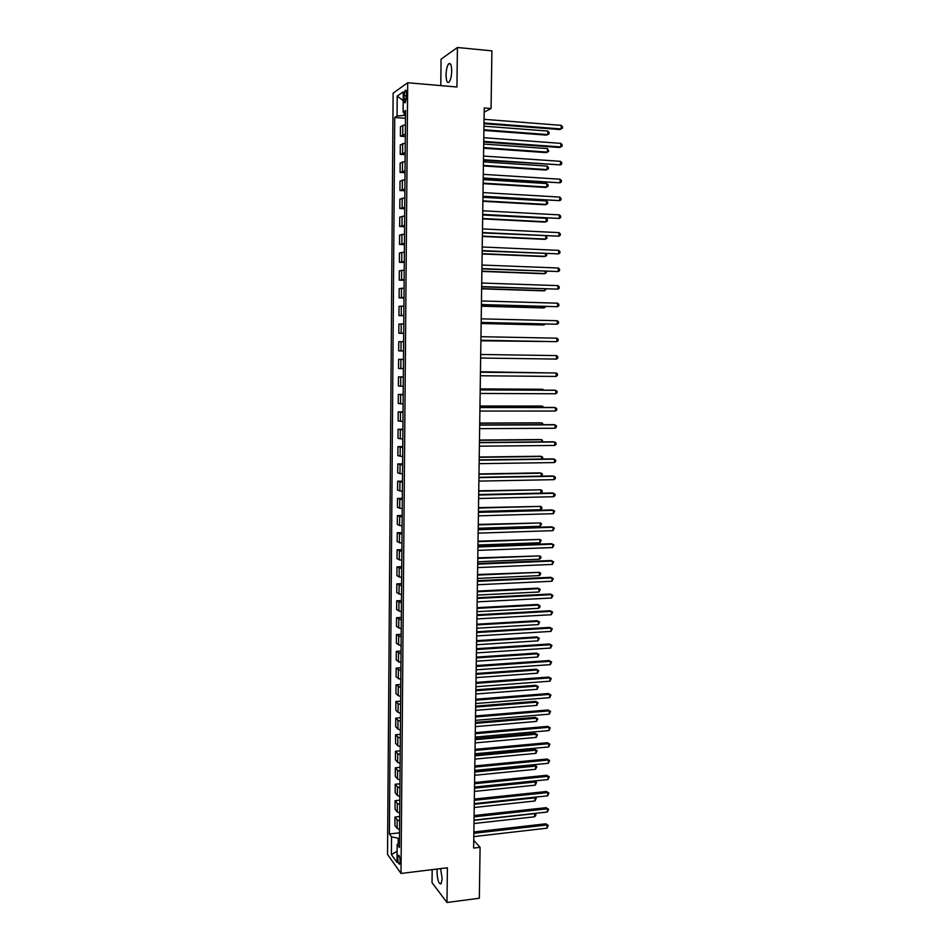 <?xml version="1.0" encoding="UTF-8"?>
<svg xmlns="http://www.w3.org/2000/svg" width="950" height="950" viewBox="0 0 950 950"><rect width="100%" height="100%" fill="white"/><g stroke="black" fill="none" stroke-linecap="round" stroke-linejoin="round"><path stroke-width="1.43" d="M437.226 869.024L437 871.91C437.475 880.341 438.853 884.307 441.133 883.797L442.166 878.56L440.586 868.609M451.701 71.119C451.547 64.992 450.526 62.569 448.637 63.852C447.106 65.942 446.239 69.611 446.061 74.872C446.215 80.976 447.224 83.398 449.124 82.116C450.644 80.061 451.511 76.392 451.701 71.119M400.164 861.401C399.926 857.078 399.297 855.059 398.252 855.356L397.765 858.087C397.991 862.398 398.632 864.417 399.677 864.132L400.164 861.401M432.179 869.642L432.036 882.681L446.975 902.5L479.334 898.237L480.082 847.341L473.741 840.322M393.122 93.147L387.529 854.406L401.007 873.454L407.692 82.745L393.122 93.147M407.692 82.745L456.938 86.996L457.413 47.5L441.073 59.161L440.788 85.595M484.168 112.147L491.055 108.514L484.227 107.956L473.634 848.101L480.082 847.341M404.047 95.665L404.011 98.978C404.094 102.066 404.558 103.277 405.424 102.612L406.553 93.955C406.469 90.856 406.006 89.644 405.151 90.309L404.047 95.665L406.529 95.879M404.201 112.492L404.178 115.425L397.064 115.995L394.737 117.491L389.381 833.957L399.546 832.818M397.064 115.995L397.219 96.104L403.275 91.865L403.109 112.1L405.519 112.979M399.463 842.899L397.159 844.455L399.416 847.507L405.543 110.532L403.109 112.1M397.159 844.455L397.017 862.434L391.4 854.584L391.543 836.879L389.381 833.957M457.413 47.5L491.91 50.849L491.055 108.514M446.975 902.5L447.402 867.778L401.007 873.454M405.496 115.532L404.178 115.425M399.499 838.078L398.24 838.221L398.204 843.754M394.737 117.491L405.484 118.311M405.424 124.711L400.449 126.683L400.378 136.159L405.329 136.515M399.57 829.54L397.112 828.376L394.915 825.514L394.986 817.024L399.677 816.513M399.701 813.057L397.242 811.941L395.046 809.174L395.105 800.648L399.808 800.173M399.843 796.539L397.373 795.447L395.176 792.775L395.236 784.237L399.95 783.774M399.986 779.962L397.504 778.929L395.307 776.352L395.366 767.79L400.081 767.339M400.116 763.361L397.646 762.351L395.438 759.869L395.497 751.284L400.223 750.856M400.259 746.7L397.777 745.738L395.568 743.351L395.628 734.742L400.366 734.338M400.401 730.004L397.907 729.078L395.699 726.786L395.77 718.153L400.496 717.773M400.532 713.26L398.05 712.369L395.829 710.184L395.901 701.528L400.639 701.159M400.674 696.469L398.181 695.614L395.96 693.524L396.031 684.855L400.769 684.511M400.817 679.63L396.091 676.828L396.162 668.135L400.912 667.803M400.959 662.756L396.221 660.084L396.293 651.367L401.054 651.059M401.09 645.822L396.364 643.304L396.423 634.553L401.197 634.279M401.233 628.852L396.494 626.477L396.566 617.702L401.327 617.441M401.375 611.836L396.625 609.591L396.696 600.804L401.47 600.566M401.517 594.771L396.756 592.669L396.827 583.858L401.613 583.633M401.66 577.659L396.898 575.712L396.969 566.865L401.755 566.663M401.803 560.5L397.029 558.695L397.1 549.824L401.897 549.646M401.945 543.293L397.159 541.631L397.231 532.748L402.04 532.594M402.088 526.051L397.302 524.531L397.373 515.612L402.183 515.482M402.23 508.749L397.433 507.371L397.504 498.441L402.325 498.322M402.372 491.399L397.575 490.176L397.646 481.223L402.468 481.128M402.527 474.014L397.706 472.934L397.777 463.944L402.61 463.885M402.669 456.57L397.848 455.644L397.919 446.631L402.753 446.583M402.812 439.078L397.979 438.306L398.05 429.269L402.895 429.246M402.954 421.551L398.121 420.921L398.192 411.861L403.037 411.861M403.109 403.964L398.264 403.489L398.335 394.404L403.18 394.416M403.251 386.329L398.394 386.009L398.466 376.889L403.334 376.936M403.394 368.647L398.537 368.469L398.608 359.338L403.477 359.409M403.548 350.918L398.679 350.894L403.548 350.978M398.679 350.894L398.751 341.739L403.619 341.679M403.691 333.141L398.822 333.272L403.691 333.367M398.822 333.272L398.893 324.093L403.774 323.867M403.845 315.305L398.952 315.602L403.833 315.721M398.952 315.602L399.024 306.387L403.916 306.019M403.988 297.433L399.095 297.873L403.988 298.015M399.095 297.873L399.166 288.646L404.071 288.111M404.142 279.502L399.238 280.108L404.13 280.274M399.238 280.108L399.309 270.845L404.213 270.156M404.284 261.523L399.38 262.283L404.284 262.473M399.38 262.283L399.451 252.997L404.367 252.154M404.439 243.497L399.522 244.411L404.427 244.625M399.522 244.411L399.594 235.101L404.51 234.104M404.593 225.411L399.665 226.492L404.581 226.729M399.665 226.492L399.736 217.158L404.664 215.994M404.736 207.29L399.808 208.525L404.724 208.786M399.808 208.525L399.879 199.167L404.819 197.838M404.89 189.109L399.95 190.511L404.878 190.796M399.95 190.511L400.021 181.118L404.973 179.633M405.044 170.881L400.093 172.437L405.021 172.746M400.093 172.437L400.164 163.032L405.116 161.381M405.199 152.594L400.235 154.328L405.175 154.66M400.235 154.328L400.306 144.887L405.27 143.07M405.341 134.259L400.378 136.159M403.477 359.433L398.608 359.338M403.322 377.138L398.466 376.889M403.18 394.796L398.335 394.404M403.037 412.407L398.192 411.861M402.883 429.97L398.05 429.269M402.741 447.486L397.919 446.631M402.598 464.954L397.777 463.944M402.456 482.363L397.646 481.223M402.313 499.736L397.504 498.441M402.171 517.061L397.373 515.612M402.016 534.339L397.231 532.748M401.874 551.558L397.1 549.824M401.731 568.741L396.969 566.865M401.589 585.877L396.827 583.858M401.446 602.965L396.696 600.804M401.316 620.006L396.566 617.702M401.173 636.999L396.423 634.553M401.031 653.956L396.293 651.367M400.888 670.854L396.162 668.135M400.746 687.717L396.031 684.855M400.603 704.532L398.121 703.665L395.901 701.528M400.473 721.299L397.979 720.397L395.77 718.153M400.33 738.019L397.848 737.081L395.628 734.742M400.188 754.704L397.718 753.718L395.497 751.284M400.057 771.341L397.575 770.307L395.366 767.79M399.914 787.93L397.444 786.861L395.236 784.237M399.772 804.472L397.314 803.367L395.105 800.648M399.641 820.966L397.171 819.838L394.986 817.024M391.543 836.879L398.24 838.221M403.204 100.581L397.219 96.104M391.4 854.584L397.112 851.319M484.001 123.69L559.776 129.532L561.141 128.963L484.013 123.001M561.212 125.353L562.471 126.742L562.436 128.191L561.141 128.963L561.212 125.353L484.072 119.32M483.906 130.411L546.464 135.126L547.758 134.579L547.829 131.064L483.966 126.184M483.918 129.758L547.758 134.579L549.041 133.819L549.076 132.418L547.829 131.064M483.74 142.025L559.408 147.488L560.773 146.953L483.752 141.384M560.844 143.367L562.103 144.721L562.079 146.157L560.773 146.953L560.844 143.367L483.799 137.714M483.479 160.301L560.417 164.896L483.491 159.719M560.488 161.31L561.735 162.652L561.711 164.089L560.417 164.896L560.488 161.31L483.538 156.061M483.218 178.529L560.049 182.792L483.229 177.994M560.12 179.217L561.379 180.536L561.343 181.961L560.049 182.792L560.12 179.217L483.277 174.349M483.657 148.212L546.131 152.618L547.426 152.107L547.497 148.604L483.716 144.044M483.669 147.606L547.426 152.107L548.708 151.335L547.497 148.604M483.396 165.953L545.799 170.05L547.093 169.599L547.153 166.107L483.455 161.844M483.407 165.407L547.093 169.599L548.376 168.791L548.399 167.402L547.153 166.107M483.146 183.647L545.466 187.447L546.761 187.031L546.82 183.552L483.206 179.609M483.158 183.148L546.761 187.031L548.031 186.212L548.055 184.822L546.82 183.552M482.956 196.709L559.692 200.64L482.968 196.234M559.764 197.078L561.011 198.36L560.987 199.785L559.692 200.64L559.764 197.078L483.016 192.589M482.897 201.305L545.134 204.796L546.416 204.428L546.487 200.949L482.956 197.315M482.897 200.854L546.416 204.428L547.699 203.585L547.722 202.208L546.487 200.949M482.695 214.831L559.324 218.441L482.707 214.403M559.396 214.878L560.654 216.149L560.619 217.562L559.324 218.441L559.396 214.878L482.754 210.781M482.446 232.904L558.968 236.182L482.446 232.536M559.039 232.643L560.286 233.878L560.263 235.291L558.968 236.182L559.039 232.643L482.505 228.914M482.184 250.931L558.612 253.888L482.184 250.61M558.683 250.349L559.93 251.56L559.906 252.973L558.612 253.888L558.683 250.349L482.244 247M481.923 268.897L558.256 271.534L481.935 268.636M558.327 268.007L559.574 269.194L559.55 270.608L558.256 271.534L558.327 268.007L481.983 265.038M481.674 286.829L557.899 289.144L481.674 286.615M557.971 285.629L559.217 286.781L559.182 288.194L557.899 289.144L557.971 285.629L481.721 283.029M482.647 218.904L544.801 222.098L546.084 221.777L546.155 218.31L482.695 214.985M482.647 218.512L546.084 221.777L547.366 220.922L547.39 219.533L546.155 218.31M482.386 236.455L544.469 239.352L545.751 239.067L545.811 235.921M482.398 236.111L545.751 239.067L547.034 238.201L546.155 235.933M482.137 253.959L544.136 256.559L545.419 256.322L545.478 253.638M482.149 253.662L545.419 256.322L546.701 255.431L546.321 253.674M481.887 271.427L543.816 273.731L545.098 273.529L545.134 271.296M481.899 271.178L545.098 273.529L546.369 272.626L546.393 271.344M481.638 288.836L543.483 290.842L544.766 290.7L544.801 288.907M481.638 288.634L544.766 290.7L546.048 288.954M481.412 304.701L557.543 306.696L481.412 304.546M557.614 303.192L558.861 304.332L558.826 305.734L557.543 306.696L557.614 303.192L481.472 300.96M481.389 306.197L543.163 307.919L544.433 307.812L544.457 306.482M481.389 306.054L544.433 307.812L545.716 306.517M481.163 322.525L557.187 324.211L481.163 322.418M557.258 320.708L558.505 321.824L558.481 323.214L557.187 324.211L557.258 320.708L481.211 318.856M481.139 323.522L542.83 324.947L544.112 324.876L544.124 323.997M481.151 323.416L544.112 324.876L545.229 324.021M556.902 338.176L558.149 339.269L558.125 340.658L556.842 341.668L480.902 340.254L556.842 341.668L556.902 338.176L480.961 336.692M480.902 340.789L543.792 341.478M480.902 340.741L544.326 341.478M480.7 354.481L556.558 355.597L556.486 359.076L480.652 358.031M556.558 355.597L557.793 356.666L557.769 358.055L556.486 359.076M480.451 372.222L556.201 372.97L556.13 376.449L480.391 375.761M480.451 372.174L556.201 372.97L557.448 374.015L557.413 375.404L556.13 376.449M543.186 372.804L480.451 371.759M543.638 372.804L480.451 371.806M480.189 389.904L555.857 390.308L555.786 393.763L480.142 393.442M480.189 389.809L554.527 390.201L557.092 391.317L557.068 392.706L555.786 393.763M542.854 390.141L542.866 389.334L541.607 389.251L480.213 388.906M543.863 390.153L542.866 389.334L480.201 388.989M479.94 407.55L555.501 407.586L555.429 411.041L479.892 411.065M479.94 407.407L554.183 407.443L556.736 408.583L556.712 409.961L555.429 411.041M479.691 425.137L555.156 424.816L555.085 428.26L479.643 428.652M479.691 424.947L553.826 424.638L556.391 425.79L556.367 427.168L555.085 428.26M479.441 442.688L554.812 442.011L554.741 445.443L479.394 446.191M479.441 442.439L553.482 441.786L556.047 442.949L556.011 444.327L554.741 445.443M479.192 460.18L554.456 459.147L554.396 462.579L479.133 463.671M479.192 459.883L553.138 458.886L555.691 460.073L555.667 461.439L554.396 462.579M478.942 477.636L554.111 476.247L554.04 479.667L478.883 481.116M478.942 477.28L552.805 475.938L555.346 477.149L555.322 478.515L554.04 479.667M478.693 495.033L553.767 493.299L553.696 496.707L478.634 498.501M478.693 494.641L552.461 492.943L555.002 494.178L554.978 495.532L553.696 496.707M478.444 512.383L553.423 510.304L553.351 513.701L478.396 515.85M478.444 511.943L552.116 509.901L554.658 511.159L553.351 513.701M478.194 529.696L553.078 527.262L553.019 530.646L478.147 533.152M478.194 529.197L551.772 526.822L554.313 528.093L553.019 530.646M477.945 546.951L552.746 544.172L552.674 547.556L477.897 550.394M477.957 546.404L551.439 543.697L553.969 544.979L552.674 547.556M477.696 564.158L552.401 561.046L552.33 564.419L477.648 567.601M477.707 563.576L551.095 560.524L553.624 561.83L552.33 564.419M477.458 581.329L552.057 577.873L551.986 581.234L477.399 584.749M477.458 580.688L550.763 577.303L553.28 578.633L551.986 581.234M477.209 598.441L551.724 594.653L551.653 598.001L477.161 601.861M477.221 597.752L550.418 594.047L552.947 595.389L551.653 598.001M476.959 615.517L551.38 611.384L551.309 614.721L476.912 618.925M476.971 614.781L550.086 610.731L552.603 612.097L551.309 614.721M476.722 632.546L551.048 628.081L550.976 631.406L476.674 635.942M476.734 631.762L549.753 627.392L552.259 628.769L550.976 631.406M476.473 649.527L550.703 644.717L550.644 648.043L476.425 652.911M476.484 648.696L549.421 643.993L551.926 645.394L550.644 648.043M549.421 643.993L551.926 645.394M476.235 666.461L550.371 661.319L550.299 664.644L476.188 669.833M476.247 665.582L549.088 660.559L551.594 661.972L550.299 664.644M549.088 660.559L551.594 661.972M475.997 683.347L550.038 677.884L549.967 681.186L475.938 686.719M476.009 682.421L548.756 677.077L551.249 678.514L549.967 681.186M548.756 677.077L551.249 678.514M475.748 700.186L549.706 694.391L549.634 697.692L475.701 703.546M475.76 699.224L548.423 693.547L550.917 695.008L549.634 697.692M548.423 693.547L550.917 695.008M542.521 407.431L542.545 406.196L541.286 406.054L479.964 406.006M543.756 407.443L542.545 406.196L479.964 406.137M542.189 424.686L542.224 423.011L540.966 422.833L479.714 423.059M543.424 424.674L542.224 423.011L479.714 423.237M541.856 441.881L541.904 439.767L540.645 439.553L479.477 440.064M543.103 441.869L541.904 439.767L479.477 440.289M541.524 459.04L541.583 456.499L540.324 456.238L479.228 457.021M542.438 459.028L542.794 457.401L541.583 456.499L479.228 457.306M541.203 476.152L541.263 473.171L540.004 472.874L478.99 473.943M541.607 476.14L542.474 474.05L541.263 473.171L478.99 474.264M478.693 494.558L540.871 493.133L540.942 489.808L478.753 490.806M540.871 493.133L542.129 491.993L542.153 490.663L540.942 489.808L478.741 491.186M478.456 511.421L540.55 509.711L540.621 506.397L478.503 507.633M540.55 509.711L541.809 508.559L541.832 507.241L540.621 506.397L478.503 508.06M478.218 528.247L540.241 526.253L540.301 522.951L478.266 524.412M540.241 526.253L541.512 523.771L540.301 522.951L478.266 524.887M477.969 545.015L539.921 542.759L539.98 539.457L478.028 541.156M539.921 542.759L541.203 540.253L539.98 539.457L478.016 541.666M477.731 561.747L539.6 559.206L539.671 555.916L477.791 557.852M539.6 559.206L540.859 558.006L540.883 556.688L539.671 555.916L477.779 558.41M477.494 578.431L539.291 575.617L539.351 572.339L477.553 574.501M539.291 575.617L540.538 574.406L540.562 573.087L539.351 572.339L477.541 575.094M477.256 595.08L538.971 591.992L539.042 588.715L537.807 588.145L477.316 591.102M538.971 591.992L540.253 589.451L539.042 588.715L477.304 591.755M477.019 611.669L538.662 608.321L538.721 605.055L537.486 604.438L477.078 607.668M538.662 608.321L539.909 607.062L539.933 605.756L538.721 605.055L477.066 608.356M476.781 628.223L538.353 624.601L538.413 621.347L537.178 620.694L476.841 624.186M538.353 624.601L539.624 622.036L538.413 621.347L476.829 624.922M476.544 644.741L538.033 640.846L538.104 637.592L536.869 636.904L476.603 640.656M536.869 636.904L539.303 638.258L538.104 637.592L476.591 641.44M539.303 638.258L538.033 640.846M476.306 661.212L537.724 657.044L537.783 653.802L536.56 653.078L476.366 657.091M536.56 653.078L538.994 654.443L537.783 653.802L476.354 657.911M538.994 654.443L537.724 657.044M476.069 677.635L537.415 673.206L537.474 669.976L536.251 669.204L476.128 673.479M536.251 669.204L538.686 670.593L537.474 669.976L476.116 674.346M538.686 670.593L537.415 673.206M475.843 694.011L537.106 689.32L537.166 686.102L535.942 685.294L475.902 689.819M535.942 685.294L538.365 686.696L537.166 686.102L475.891 690.745M538.365 686.696L537.106 689.32M475.511 716.989L549.373 710.861L549.302 714.151L475.463 720.337M475.522 715.967L548.091 709.982L550.584 711.455L549.302 714.151M548.091 709.982L550.584 711.455M475.606 710.351L536.798 705.387L536.857 702.181L535.646 701.337L475.665 706.123M535.646 701.337L538.056 702.762L536.857 702.181L475.653 707.085M538.056 702.762L536.798 705.387M475.273 733.732L549.041 727.296L548.969 730.574L475.226 737.081M475.285 732.676L547.758 726.37L550.252 727.854L548.969 730.574M547.758 726.37L550.252 727.854M475.368 726.643L536.489 721.43L536.548 718.224L535.337 717.345L475.428 722.392M535.337 717.345L537.747 718.782L536.548 718.224L475.416 723.389M537.747 718.782L536.489 721.43M475.036 750.441L548.708 743.684L548.637 746.949L474.988 753.778M475.048 749.336L547.426 742.71L549.919 744.218L548.637 746.949M547.426 742.71L549.919 744.218M475.142 742.9L536.18 737.426L536.239 734.219L535.028 733.305L475.202 738.601M535.028 733.305L537.439 734.766L536.239 734.219L475.19 739.658M537.439 734.766L536.18 737.426M474.798 767.101L548.376 760.024L548.304 763.289L474.751 770.438M474.81 765.949L547.105 759.014L549.587 760.546L548.304 763.289M547.105 759.014L549.587 760.546M474.905 759.109L535.871 753.374L535.931 750.179L534.719 749.229L474.964 754.787M534.719 749.229L537.13 750.702L535.931 750.179L474.952 755.867M537.13 750.702L535.871 753.374M474.549 783.726L548.043 776.316L547.984 779.57L474.501 787.039M474.572 782.527L546.773 775.271L549.254 776.815L547.984 779.57M546.773 775.271L549.254 776.815M474.679 775.283L535.574 769.286L535.634 766.104L534.423 765.106L474.739 770.913M534.423 765.106L536.821 766.602L535.634 766.104L474.727 772.053M536.821 766.602L535.574 769.286M474.323 800.304L547.711 792.573L547.651 795.827L474.276 803.605M474.335 799.057L546.452 791.492L548.922 793.048L547.651 795.827M546.452 791.492L548.922 793.048M474.442 791.409L535.266 785.151L535.325 781.981L474.489 788.191M536.524 782.467L534.149 780.983L536.524 782.467L535.266 785.151M474.086 816.834L547.39 808.794L547.319 812.024L474.038 820.123M474.098 815.539L546.119 807.666L548.601 809.246L547.319 812.024M546.119 807.666L548.601 809.246M474.216 807.488L534.957 800.981L535.016 797.822L474.264 804.282M534.601 797.204L536.216 798.285L534.957 800.981M536.216 798.285L534.351 797.228M473.848 833.316L547.058 824.956L546.998 828.186L473.801 836.606M473.86 831.986L545.799 823.804L548.269 825.396L546.998 828.186M545.799 823.804L548.269 825.396M473.979 823.531L534.66 816.774L534.719 813.616L474.026 820.337M535.028 813.39L535.883 815.314L534.66 816.774M535.907 814.055L534.518 813.438M402.729 134.781L402.812 125.258M402.586 153.069L402.657 143.569M402.432 171.309L402.515 161.833M402.289 189.489L402.361 180.037M402.135 207.623L402.218 198.206M401.992 225.708L402.076 216.315M401.85 243.734L401.921 234.365M401.707 261.725L401.779 252.379M401.553 279.656L401.636 270.334M401.411 297.54L401.482 288.242M401.268 315.376L401.339 306.102M401.126 333.165L401.197 323.914M400.983 350.894L401.054 341.679M400.841 368.576L400.912 359.385M400.686 386.223L400.769 377.055M400.544 403.809L400.627 394.666M400.413 421.349L400.484 412.241M400.271 438.841L400.342 429.756M400.128 456.297L400.199 447.224M399.986 473.694L400.057 464.645M399.843 491.043L399.914 482.018M399.701 508.345L399.772 499.356M399.558 525.599L399.629 516.634M399.428 542.806L399.499 533.864M399.285 559.977L399.356 551.048M399.142 577.089L399.214 568.195M399.012 594.154L399.083 585.283M398.869 611.182L398.941 602.336M398.727 628.164L398.798 619.341M398.596 645.097L398.668 636.298M398.454 661.984L398.525 653.208M398.323 678.822L398.394 670.071M398.181 695.614L398.252 686.886M398.05 712.369L398.121 703.665M397.907 729.078L397.979 720.397M397.777 745.738L397.848 737.081M397.646 762.351L397.718 753.718M397.504 778.929L397.575 770.307M397.373 795.447L397.444 786.861M397.242 811.941L397.314 803.367M397.112 828.376L397.171 819.838M406.41 99.168L404.011 98.978M450.49 64.03L448.637 63.852M398.846 855.285L398.252 855.356M405.994 90.381L405.151 90.309"/></g></svg>

